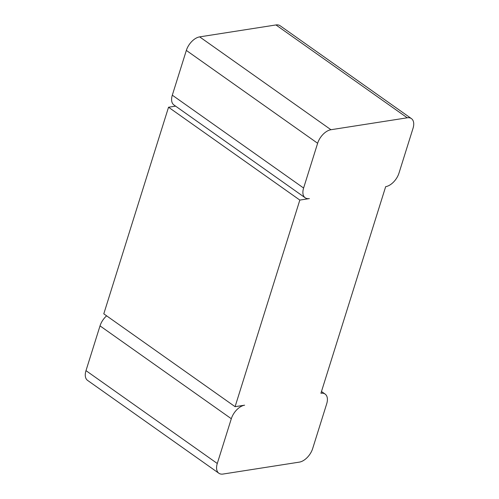 <?xml version="1.0" encoding="UTF-8"?>
<svg xmlns="http://www.w3.org/2000/svg" width="499" height="499" viewBox="0 0 499 499"><rect width="100%" height="100%" fill="white"/><g stroke="black" fill="none" stroke-linecap="round" stroke-linejoin="round"><path stroke-width="0.75" d="M411.426 118.606L280.132 25.755A13.772 7.934 -54.7 0 0 275.959 24.95L199.656 36.876A13.772 7.934 125.3 0 0 186.339 50.418L172.311 95.178L303.604 188.029L317.632 143.269A13.772 7.934 125.3 0 1 330.949 129.728L407.253 117.801A13.772 7.934 -54.7 0 1 411.426 118.606A13.772 7.934 -54.7 0 1 413.01 128.362L398.982 173.122A13.772 7.934 125.3 0 1 385.671 186.663L320.926 393.256A13.772 7.934 -54.7 0 1 325.105 394.067A13.772 7.934 -54.7 0 1 326.689 403.822L312.661 448.582A13.772 7.934 125.3 0 1 299.344 462.124L223.041 474.05A13.772 7.934 -54.7 0 1 218.868 473.245A13.772 7.934 -54.7 0 1 217.283 463.49L231.311 418.73A13.772 7.934 125.3 0 1 244.622 405.188L235.085 406.679L299.83 200.08L168.537 107.235L103.792 313.827L235.085 406.679M299.83 200.08L309.368 198.59A13.772 7.934 -54.7 0 1 305.188 197.785L173.895 104.933A13.772 7.934 -54.7 0 1 172.311 95.178M305.188 197.785A13.772 7.934 -54.7 0 1 303.604 188.029M218.868 473.245L87.575 380.394A13.772 7.934 -54.7 0 1 85.99 370.638L217.283 463.49M106.63 315.836A13.772 7.934 125.3 0 0 100.018 325.878L85.99 370.638M175.586 106.131L168.537 107.235M199.656 36.876L330.949 129.728M275.959 24.95L407.253 117.801M186.339 50.418L317.632 143.269M100.018 325.878L231.311 418.73M321.475 391.503L325.105 394.067"/></g></svg>
